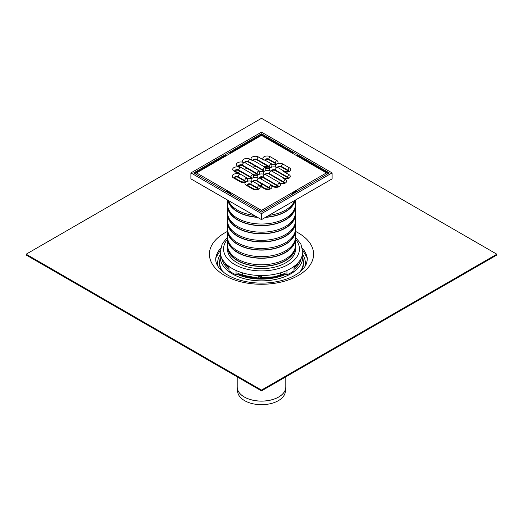 <?xml version="1.0" encoding="UTF-8"?>
<svg xmlns="http://www.w3.org/2000/svg" width="523" height="523" viewBox="0 0 523 523"><rect width="100%" height="100%" fill="white"/><g stroke="black" fill="none" stroke-linecap="round" stroke-linejoin="round"><path stroke-width="0.78" d="M302.549 254.191A43.854 25.32 180 0 1 305.354 263.161A43.854 25.32 180 0 1 305.184 265.324M217.816 265.324A43.854 25.32 180 0 1 217.646 263.161A43.854 25.32 180 0 1 220.451 254.191M496.85 254.198L261.5 118.316L26.15 254.198L26.15 255.008L261.5 390.89L261.5 390.073L496.85 254.198L496.85 255.008L261.5 390.89M26.15 254.198L261.5 390.073M259.133 278.059L257.702 275.431M258.977 275.49L260.487 278.092M260.748 278.099L260.748 275.529M261.807 275.529L261.807 278.099M237.213 387.517A24.293 14.029 0 0 0 237.252 387.974L237.658 391.747A23.888 13.794 0 0 0 261.5 404.684A23.888 13.794 0 0 0 285.342 391.747L285.748 387.974A24.293 14.029 0 0 0 285.787 387.517M286.937 270.469L286.937 274.817A41.271 23.829 180 0 0 293.998 270.737L293.998 266.39A41.271 23.829 180 0 1 286.937 270.469A41.271 23.829 180 0 1 236.063 270.469A41.271 23.829 180 0 1 229.002 266.39A41.271 23.829 180 0 1 220.229 251.707L222.275 243.738L227.551 237.213M242.476 272.849L242.476 275.137M238.985 273.81L237.958 273.719L236.063 274.817L236.063 270.469M286.937 274.817L285.042 273.719L284.015 273.81M236.063 274.817A41.271 23.829 180 0 1 229.002 270.737L229.002 266.39M295.449 249.968A34.08 19.678 180 0 1 295.502 250.347M295.449 237.213L300.843 243.96L302.771 251.707A41.271 23.829 180 0 1 293.998 266.39M227.498 250.347A34.08 19.678 180 0 1 227.551 249.968M280.524 275.137L280.524 272.849M295.449 247.248A34.08 19.678 180 0 1 295.58 248.987A34.08 19.678 180 0 1 274.542 267.168A34.08 19.678 180 0 1 237.403 262.899A34.08 19.678 180 0 1 227.42 248.987A34.08 19.678 180 0 1 227.551 247.248M237.769 172.649A31.223 18.024 180 0 1 239.946 171.322M244.267 169.334A31.223 18.024 180 0 1 247.085 168.373M252.609 167.085A31.223 18.024 180 0 1 256.237 166.595M263.625 166.379A31.223 18.024 180 0 1 268.927 166.857M254.171 215.404A33.949 19.599 180 0 1 237.494 210.128A33.949 19.599 180 0 1 228.355 200.499M294.645 200.499A33.949 19.599 180 0 1 268.829 215.404M257.185 217.143A33.616 19.41 180 0 1 237.73 211.619A33.616 19.41 180 0 1 228.165 200.387M294.835 200.387A33.616 19.41 180 0 1 265.815 217.143M257.564 217.365A33.949 19.599 180 0 1 237.494 211.756A33.949 19.599 180 0 1 227.78 200.172M295.22 200.172A33.949 19.599 180 0 1 265.436 217.365M295.449 200.034L295.449 204.421A33.949 19.599 180 0 1 274.49 222.53A33.949 19.599 180 0 1 237.494 218.281A33.949 19.599 180 0 1 227.551 204.421L227.551 200.034M295.018 207.533A33.616 19.41 180 0 1 273.169 224.249A33.616 19.41 180 0 1 237.73 219.771A33.616 19.41 180 0 1 227.982 207.533M295.417 205.232A33.949 19.599 180 0 1 295.449 206.049A33.949 19.599 180 0 1 274.49 224.158A33.949 19.599 180 0 1 237.494 219.908A33.949 19.599 180 0 1 227.551 206.049A33.949 19.599 180 0 1 227.583 205.232M295.449 206.049L295.449 212.573A33.949 19.599 180 0 1 274.49 230.682A33.949 19.599 180 0 1 237.494 226.433A33.949 19.599 180 0 1 227.551 212.573L227.551 206.049M295.018 215.685A33.616 19.41 180 0 1 273.169 232.402A33.616 19.41 180 0 1 237.73 227.923A33.616 19.41 180 0 1 227.982 215.685M295.417 213.384A33.949 19.599 180 0 1 295.449 214.201A33.949 19.599 180 0 1 274.49 232.31A33.949 19.599 180 0 1 237.494 228.061A33.949 19.599 180 0 1 227.551 214.201A33.949 19.599 180 0 1 227.583 213.384M295.449 214.201L295.449 220.726A33.949 19.599 180 0 1 274.49 238.834A33.949 19.599 180 0 1 237.494 234.585A33.949 19.599 180 0 1 227.551 220.726L227.551 214.201M295.018 223.837A33.616 19.41 180 0 1 273.169 240.554A33.616 19.41 180 0 1 237.73 236.076A33.616 19.41 180 0 1 227.982 223.837M295.417 221.543A33.949 19.599 180 0 1 295.449 222.353A33.949 19.599 180 0 1 274.49 240.462A33.949 19.599 180 0 1 237.494 236.213A33.949 19.599 180 0 1 227.551 222.353A33.949 19.599 180 0 1 227.583 221.543M295.449 222.353L295.449 228.878A33.949 19.599 180 0 1 274.49 246.987A33.949 19.599 180 0 1 237.494 242.737A33.949 19.599 180 0 1 227.551 228.878L227.551 222.353M295.018 231.99A33.616 19.41 180 0 1 273.169 248.713A33.616 19.41 180 0 1 237.73 244.234A33.616 19.41 180 0 1 227.982 231.99M295.417 229.695A33.949 19.599 180 0 1 295.449 230.506A33.949 19.599 180 0 1 274.49 248.615A33.949 19.599 180 0 1 237.494 244.365A33.949 19.599 180 0 1 227.551 230.506A33.949 19.599 180 0 1 227.583 229.695M295.449 230.506L295.449 237.03A33.949 19.599 180 0 1 274.49 255.139A33.949 19.599 180 0 1 237.494 250.89A33.949 19.599 180 0 1 227.551 237.03L227.551 230.506M295.018 240.142A33.616 19.41 180 0 1 273.169 256.865A33.616 19.41 180 0 1 237.73 252.387A33.616 19.41 180 0 1 227.982 240.142M295.417 237.847A33.949 19.599 180 0 1 295.449 238.658A33.949 19.599 180 0 1 274.49 256.767A33.949 19.599 180 0 1 237.494 252.517A33.949 19.599 180 0 1 227.551 238.658A33.949 19.599 180 0 1 227.583 237.847M295.449 238.658L295.449 245.182A33.949 19.599 180 0 1 274.49 263.291A33.949 19.599 180 0 1 237.494 259.042A33.949 19.599 180 0 1 227.551 245.182L227.551 238.658M295.018 248.294A33.616 19.41 180 0 1 273.169 265.017A33.616 19.41 180 0 1 237.73 260.539A33.616 19.41 180 0 1 227.982 248.294M295.417 246A33.949 19.599 180 0 1 295.449 246.81A33.949 19.599 180 0 1 274.49 264.919A33.949 19.599 180 0 1 237.494 260.67A33.949 19.599 180 0 1 227.551 246.81A33.949 19.599 180 0 1 227.583 246M261.5 212.031L193.719 172.897L261.5 133.764L329.281 172.897L261.5 212.031M261.5 135.026L261.5 133.764M190.895 172.897L190.895 178.873L261.5 219.634L332.105 178.873L332.105 172.897L261.5 132.129L190.895 172.897L261.5 213.659L332.105 172.897M261.5 219.634L261.5 213.659M327.457 173.95A1.994 1.151 -120 0 0 326.457 172.897L261.5 210.396A1.994 1.151 60 0 1 262.5 211.449M297.332 191.34A1.994 1.151 60 0 0 296.332 190.287L296.332 191.104L292.207 193.484M226.668 155.501A1.994 1.151 -120 0 0 225.668 155.403L195.543 172.793A1.994 1.151 60 0 1 196.543 172.897L261.5 135.392A1.994 1.151 -120 0 0 260.5 135.294L230.375 152.683A1.994 1.151 60 0 1 231.375 152.788M292.625 194.059A1.994 1.151 -120 0 0 291.625 193.007M296.829 191.627A1 0.575 -120 0 0 296.332 191.104M229.963 153.599A1.994 1.151 60 0 1 230.375 152.683M230.793 193.484L226.668 191.104A1 0.575 120 0 0 226.171 191.627M260.5 211.449A1.994 1.151 -60 0 1 261.5 210.396L226.668 190.287L226.668 191.104M231.375 193.007A1.994 1.151 120 0 0 230.375 194.059M225.668 191.34A1.994 1.151 -60 0 1 226.668 190.287L196.543 172.897A1.994 1.151 120 0 0 195.543 173.95M291.625 152.788A1.994 1.151 -60 0 1 292.625 152.683L262.5 135.294A1.994 1.151 120 0 0 261.5 135.392L326.457 172.897A1.994 1.151 -60 0 1 327.457 172.793L297.332 155.403A1.994 1.151 120 0 0 296.332 155.501M292.625 152.683A1.994 1.151 -60 0 1 293.037 153.599M277.726 167.458A2.327 1.347 180 0 1 281.505 167.053L288.095 170.858A2.327 1.347 180 0 1 288.578 171.263M271.607 170.988A2.327 1.347 180 0 1 275.386 170.583L287.624 177.65A2.327 1.347 180 0 1 288.108 178.055M265.488 174.519A2.327 1.347 180 0 1 269.267 174.12L283.858 182.54A2.327 1.347 180 0 1 284.342 182.945M259.369 178.055A2.327 1.347 180 0 1 263.147 177.65L277.739 186.077A2.327 1.347 180 0 1 278.223 186.476M253.25 181.586A2.327 1.347 180 0 1 257.028 181.18L269.267 188.247A2.327 1.347 180 0 1 269.75 188.653M247.131 185.122A2.327 1.347 180 0 1 250.909 184.717L257.499 188.522A2.327 1.347 180 0 1 257.983 188.927M234.422 177.781A2.327 1.347 180 0 1 238.2 177.375L244.79 181.18A2.327 1.347 180 0 1 245.274 181.586M234.892 170.988A2.327 1.347 180 0 1 238.671 170.583L250.909 177.65A2.327 1.347 180 0 1 251.393 178.055M238.658 166.098A2.327 1.347 180 0 1 242.437 165.693L257.028 174.12A2.327 1.347 180 0 1 257.512 174.519M244.777 162.561A2.327 1.347 180 0 1 248.556 162.163L263.147 170.583A2.327 1.347 180 0 1 263.631 170.988M253.25 160.391A2.327 1.347 180 0 1 257.028 159.986L269.267 167.053A2.327 1.347 180 0 1 269.75 167.458M265.017 160.116A2.327 1.347 180 0 1 268.796 159.718L275.386 163.516A2.327 1.347 180 0 1 275.869 163.921M261.5 177.258L261.5 179.284M261.5 183.763L261.5 186.351M261.5 275.536L261.5 278.105M294.357 266.122A33.479 19.325 180 0 1 294.554 266.769M228.446 266.769A33.479 19.325 180 0 1 228.643 266.122M298.705 262.016A38.617 22.293 180 0 1 293.998 268.09M285.042 273.725A38.617 22.293 180 0 1 237.958 273.725M229.002 268.09A38.617 22.293 180 0 1 224.295 262.016M301.287 258.042A39.938 23.058 180 0 1 293.998 269.45M285.989 274.268A39.938 23.058 180 0 1 237.011 274.268M229.002 269.45A39.938 23.058 180 0 1 221.713 258.042M302.51 254.394L302.68 255.57A41.258 23.823 180 0 1 261.5 280.871A41.258 23.823 180 0 1 220.32 255.57L220.49 254.394M302.68 255.57L303.255 260.931A41.84 24.156 180 0 1 300.058 271.803M222.942 271.803A41.84 24.156 180 0 1 219.745 260.931L220.32 255.57M303.19 260.277A41.971 24.228 180 0 1 301.34 270.692M221.66 270.692A41.971 24.228 180 0 1 219.81 260.277M303.177 260.166A42.003 24.248 180 0 1 301.562 270.489M221.438 270.489A42.003 24.248 180 0 1 219.823 260.166M302.418 248.36A45.88 26.49 180 0 1 306.949 256.701C307.609 258.101 307.374 260.565 306.249 264.095C305.02 267.103 302.438 270.064 298.509 272.993C292.37 277.406 284.29 280.446 274.268 282.119C265.867 283.42 257.453 283.44 249.033 282.165C238.782 280.491 230.545 277.393 224.321 272.869L218.954 267.769C216.077 263.906 215.11 260.212 216.051 256.701A45.88 26.49 180 0 1 220.582 248.36M295.449 231.388A52.091 30.073 180 0 1 300.143 274.366A52.091 30.073 180 0 1 225.603 275.987A52.091 30.073 180 0 1 224.668 232.931A52.091 30.073 180 0 1 227.551 231.388M278.681 396.983A24.3 14.029 180 0 1 252.204 400.023A24.3 14.029 180 0 1 237.2 387.059L237.252 387.974A24.293 14.029 0 0 0 252.903 400.226A24.293 14.029 0 0 0 278.681 397.029A24.293 14.029 0 0 0 285.748 387.974L285.8 387.059A24.3 14.029 180 0 1 278.681 396.983M295.449 239.207A37.944 21.907 180 0 1 261.5 270.894A37.944 21.907 180 0 1 227.551 239.207M264.834 159.979A2.327 1.347 180 0 1 266.377 158.855A2.327 1.347 180 0 1 268.796 159.169A1.994 1.151 -60 0 1 270.208 156.723A4.328 2.497 0 0 0 264.089 156.723A4.328 2.497 0 0 0 264.089 160.26A1.994 1.151 -60 0 1 265.089 160.162L264.821 160.123M268.796 159.718L268.796 159.169L275.386 162.973A1.994 1.151 -60 0 1 276.798 160.528L270.208 156.723M253.067 160.247A2.327 1.347 180 0 1 254.609 159.123A2.327 1.347 180 0 1 257.028 159.443A1.994 1.151 -60 0 1 258.44 156.998A4.328 2.497 0 0 0 252.321 156.998A4.328 2.497 0 0 0 252.321 160.528A1.994 1.151 -60 0 1 253.322 160.43L253.054 160.391M257.028 159.986L257.028 159.443L269.267 166.51A1.994 1.151 -60 0 1 270.679 164.065A4.328 2.497 0 0 0 276.798 164.065A4.328 2.497 0 0 0 276.798 160.528M244.594 162.424A2.327 1.347 180 0 1 246.137 161.3A2.327 1.347 180 0 1 248.556 161.62A1.994 1.151 -60 0 1 249.968 159.169A4.328 2.497 0 0 0 243.849 159.169A4.328 2.497 0 0 0 243.849 162.705A1.994 1.151 -60 0 1 244.849 162.607L244.581 162.568M248.556 162.163L248.556 161.62L263.147 170.04A1.994 1.151 -60 0 1 264.56 167.595A4.328 2.497 0 0 0 270.679 167.595A4.328 2.497 0 0 0 270.679 164.065A1.994 1.151 120 0 1 271.679 163.961C274.059 164.516 275.536 164.431 276.118 163.719L276.066 163.928M238.475 165.954A2.327 1.347 180 0 1 240.018 164.83A2.327 1.347 180 0 1 242.437 165.15A1.994 1.151 -60 0 1 243.849 162.705A4.328 2.497 0 0 0 237.73 162.705A4.328 2.497 0 0 0 237.73 166.236A1.994 1.151 -60 0 1 238.73 166.137L238.462 166.098M242.437 165.693L242.437 165.15L257.028 173.577A1.994 1.151 -60 0 1 258.44 171.126A4.328 2.497 0 0 0 264.56 171.126A4.328 2.497 0 0 0 264.56 167.595A1.994 1.151 120 0 1 265.56 167.497C267.939 168.046 269.417 167.961 269.999 167.249L269.946 167.458M234.709 170.844A2.327 1.347 180 0 1 236.252 169.727A2.327 1.347 180 0 1 238.671 170.04A1.994 1.151 -60 0 1 240.083 167.595A4.328 2.497 0 0 0 233.964 167.595A4.328 2.497 0 0 0 233.964 171.126L239.612 174.388A4.328 2.497 0 0 0 233.493 174.388A4.328 2.497 0 0 0 233.493 177.925L240.083 181.729A4.328 2.497 0 0 0 246.202 181.729A4.328 2.497 0 0 0 246.202 185.26L252.792 189.065A4.328 2.497 0 0 0 258.911 189.065A4.328 2.497 0 0 0 258.911 185.534L264.56 188.79A4.328 2.497 0 0 0 270.679 188.79A4.328 2.497 0 0 0 270.679 185.26L273.032 186.619A4.328 2.497 0 0 0 279.151 186.619A4.328 2.497 0 0 0 279.151 183.083A4.328 2.497 0 0 0 285.27 183.083A4.328 2.497 0 0 0 285.27 179.552L282.917 178.193A4.328 2.497 0 0 0 289.036 178.193A4.328 2.497 0 0 0 289.036 174.662L283.388 171.4A4.328 2.497 0 0 0 289.507 171.4A4.328 2.497 0 0 0 289.507 167.87L282.917 164.065A4.328 2.497 0 0 0 276.798 164.065A4.328 2.497 0 0 0 276.798 167.595A4.328 2.497 0 0 0 270.679 167.595A4.328 2.497 0 0 0 270.679 171.126A4.328 2.497 0 0 0 264.56 171.126A4.328 2.497 0 0 0 264.56 174.662A4.328 2.497 0 0 0 258.44 174.662A4.328 2.497 0 0 0 258.44 171.126A1.994 1.151 120 0 1 259.441 171.028C261.82 171.577 263.298 171.498 263.88 170.779L263.827 170.995M238.671 170.583L238.671 170.04L250.909 177.107A1.994 1.151 -60 0 1 252.321 174.662A4.328 2.497 0 0 0 258.44 174.662A4.328 2.497 0 0 0 258.44 178.193A4.328 2.497 0 0 0 252.321 178.193A4.328 2.497 0 0 0 252.321 174.662A1.994 1.151 120 0 1 253.322 174.564C255.701 175.113 257.179 175.028 257.761 174.316L257.708 174.525M244.79 181.18L244.79 180.638A2.327 1.347 180 0 1 245.457 181.448M238.2 177.375L238.2 176.833L244.79 180.638A1.994 1.151 120 0 1 246.202 178.193A4.328 2.497 0 0 0 252.321 178.193A4.328 2.497 0 0 0 252.321 181.729A4.328 2.497 0 0 0 246.202 181.729A4.328 2.497 0 0 0 246.202 178.193A1.994 1.151 120 0 1 247.202 178.095C249.582 178.644 251.06 178.565 251.641 177.846L251.589 178.055M257.499 188.522L257.499 187.979A2.327 1.347 180 0 1 258.166 188.783M250.909 184.717L250.909 184.174L257.499 187.979A1.994 1.151 120 0 1 258.911 185.534M269.267 188.247L269.267 187.705A2.327 1.347 180 0 1 269.933 188.509M257.028 181.18L257.028 180.638L269.267 187.705A1.994 1.151 120 0 1 270.679 185.26M277.739 186.077L277.739 185.534A2.327 1.347 180 0 1 278.406 186.338M259.186 177.912A2.327 1.347 180 0 1 260.729 176.787A2.327 1.347 180 0 1 263.147 177.107L277.739 185.534A1.994 1.151 120 0 1 279.151 183.083A1.994 1.151 120 0 1 280.151 182.985L265.56 174.564A1.994 1.151 120 0 0 264.56 174.662A1.994 1.151 -60 0 0 263.147 177.107L263.147 177.65M283.858 182.54L283.858 181.997A2.327 1.347 180 0 1 284.525 182.802M269.267 174.12L269.267 173.577L283.858 181.997A1.994 1.151 120 0 1 285.27 179.552M287.624 177.65L287.624 177.107A2.327 1.347 180 0 1 288.291 177.912M275.386 170.583L275.386 170.04L287.624 177.107A1.994 1.151 120 0 1 289.036 174.662M288.095 170.858L288.095 170.315A2.327 1.347 180 0 1 288.761 171.119M281.505 167.053L281.505 166.51L288.095 170.315A1.994 1.151 120 0 1 289.507 167.87M275.386 163.516L275.386 162.973A2.327 1.347 180 0 1 276.052 163.784M264.089 160.26L258.44 156.998M269.267 167.053L269.267 166.51A2.327 1.347 180 0 1 269.933 167.314M252.321 160.528L249.968 159.169M263.147 170.583L263.147 170.04A2.327 1.347 180 0 1 263.814 170.844M257.028 174.12L257.028 173.577A2.327 1.347 180 0 1 257.695 174.381M237.73 166.236L240.083 167.595M233.964 171.126A1.994 1.151 -60 0 1 234.964 171.028L234.696 170.995M250.909 177.65L250.909 177.107A2.327 1.347 180 0 1 251.576 177.912M245.47 181.592L245.522 181.383C245.254 182.05 243.777 182.128 241.083 181.625A1.994 1.151 120 0 0 240.083 181.729M241.083 181.625L234.494 177.82A1.994 1.151 120 0 0 233.493 177.925M234.239 177.643A2.327 1.347 180 0 1 235.781 176.519A2.327 1.347 180 0 1 238.2 176.833A1.994 1.151 -60 0 1 239.612 174.388M258.179 188.927L258.231 188.718C257.963 189.385 256.486 189.47 253.792 188.966A1.994 1.151 120 0 0 252.792 189.065M253.792 188.966L247.202 185.162A1.994 1.151 120 0 0 246.202 185.26M246.948 184.979A2.327 1.347 180 0 1 248.49 183.854A2.327 1.347 180 0 1 250.909 184.174A1.994 1.151 -60 0 1 252.321 181.729A1.994 1.151 120 0 1 253.322 181.625L253.054 181.592M269.946 188.659L269.999 188.443C269.731 189.117 268.253 189.195 265.56 188.692A1.994 1.151 120 0 0 264.56 188.79M253.067 181.448A2.327 1.347 180 0 1 254.609 180.324A2.327 1.347 180 0 1 257.028 180.638A1.994 1.151 -60 0 1 258.44 178.193A1.994 1.151 120 0 1 259.441 178.095L259.173 178.055M278.419 186.482L278.471 186.273C278.203 186.94 276.726 187.025 274.032 186.521A1.994 1.151 120 0 0 273.032 186.619M265.305 174.381A2.327 1.347 180 0 1 266.848 173.257A2.327 1.347 180 0 1 269.267 173.577A1.994 1.151 -60 0 1 270.679 171.126A1.994 1.151 120 0 1 271.679 171.028L271.411 170.995M288.304 178.055L288.356 177.846C288.088 178.513 286.611 178.598 283.917 178.095A1.994 1.151 120 0 0 282.917 178.193M271.424 170.844A2.327 1.347 180 0 1 272.967 169.727A2.327 1.347 180 0 1 275.386 170.04A1.994 1.151 -60 0 1 276.798 167.595A1.994 1.151 120 0 1 277.798 167.497L277.53 167.458M288.774 171.263L288.827 171.054C288.559 171.721 287.081 171.806 284.388 171.302A1.994 1.151 120 0 0 283.388 171.4M277.543 167.314A2.327 1.347 180 0 1 279.086 166.19A2.327 1.347 180 0 1 281.505 166.51A1.994 1.151 -60 0 1 282.917 164.065M296.449 264.377L293.998 267.345M284.577 273.562L274.536 276.765L258.231 278.02L242.567 275.17L238.423 273.562M229.002 267.345L226.551 264.377M307.164 257.846L302.712 250.334M215.836 257.846L220.288 250.334M305.354 263.161L304.922 266.547M218.078 266.547L217.646 263.161M285.8 387.059L285.8 376.861M237.2 387.059L237.2 376.861M227.551 246.81L227.551 250.726M295.449 246.81L295.449 250.726M265.089 160.162L271.679 163.961M253.322 160.43L265.56 167.497M244.849 162.607L259.441 171.028M238.73 166.137L253.322 174.564M234.964 171.028L247.202 178.095M265.56 188.692L253.322 181.625M274.032 186.521L259.441 178.095M284.538 182.952L284.59 182.736C284.322 183.41 282.845 183.488 280.151 182.985M283.917 178.095L271.679 171.028M284.388 171.302L277.798 167.497M262.5 135.294A1.994 1.994 0 0 0 260.5 135.294M195.543 172.793A1.994 1.994 0 0 0 194.811 173.525M328.189 173.525A1.994 1.994 0 0 0 327.457 172.793"/></g></svg>
